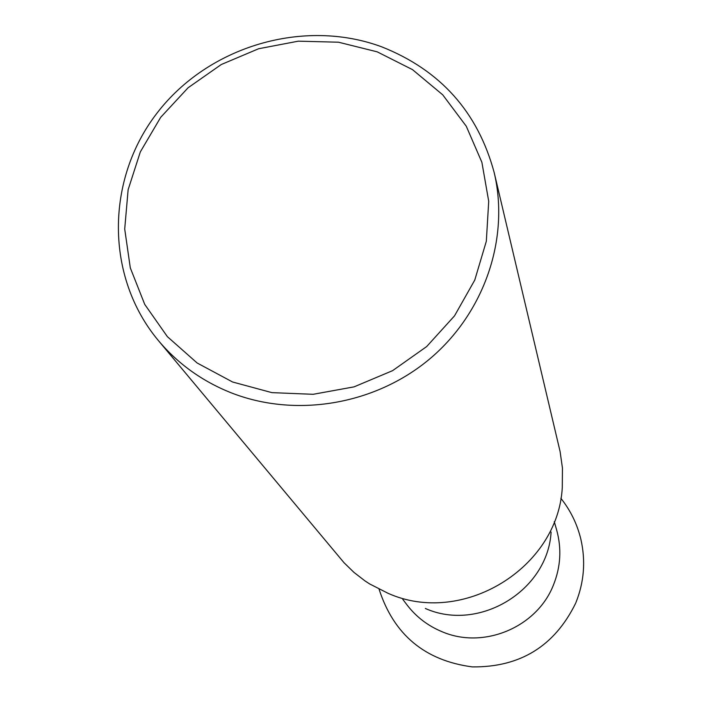 <?xml version="1.0" encoding="UTF-8"?>
<svg xmlns="http://www.w3.org/2000/svg" width="702" height="702" viewBox="0 0 702 702"><rect width="100%" height="100%" fill="white"/><g stroke="black" fill="none" stroke-linecap="round" stroke-linejoin="round"><path stroke-width="1.05" d="M232.573 381.993L271.911 392.637L313.118 394.305L354.054 386.863L392.576 370.665L426.667 346.569L454.536 315.839L474.754 280.107L486.328 241.251L488.715 201.298L481.888 162.302L466.268 126.228L442.734 94.831L412.522 69.647L377.185 51.834L338.487 42.208L298.315 41.172L258.608 48.745L221.27 64.523L188.092 87.759L160.67 117.348L140.339 151.878L128.133 189.715L124.71 229.027L130.309 267.901L144.735 304.396L167.366 336.644L197.13 362.987L232.573 381.993M381.8 46.867C440.417 70.165 477.878 112.083 494.19 172.595C509.784 238.548 484.406 313.074 429.545 359.082C374.64 405.028 295.024 418.216 230.449 392.523C201.825 380.958 177.817 363.654 158.406 340.593C105.124 276.904 105.475 179.721 157.055 113.066C208.345 46.174 303.712 17.892 381.8 46.867M158.406 340.593L344.015 562.706L353.948 572.376L364.952 580.879L369.621 583.924L388.092 593.322C462.372 626.553 557.967 568.374 562.284 487.53L562.442 468.067L560.108 451.605L494.19 172.595M551.096 532.055C547.893 590.593 479.08 632.467 425.342 608.467M554.273 521.665L556.642 529.94C561.767 548.516 560.705 566.847 553.466 584.933C537.012 627.342 483.494 649.719 441.9 631.642C427.799 625.78 416.154 616.847 406.949 604.834L402.729 599.271M379.08 589.224C393.813 634.74 424.894 660.626 472.314 666.9C520.147 667.391 554.598 646.156 575.658 603.211M575.93 602.544C584.134 581.984 585.784 560.907 580.879 539.32C577.237 524.166 570.568 510.477 560.854 498.28"/></g></svg>
